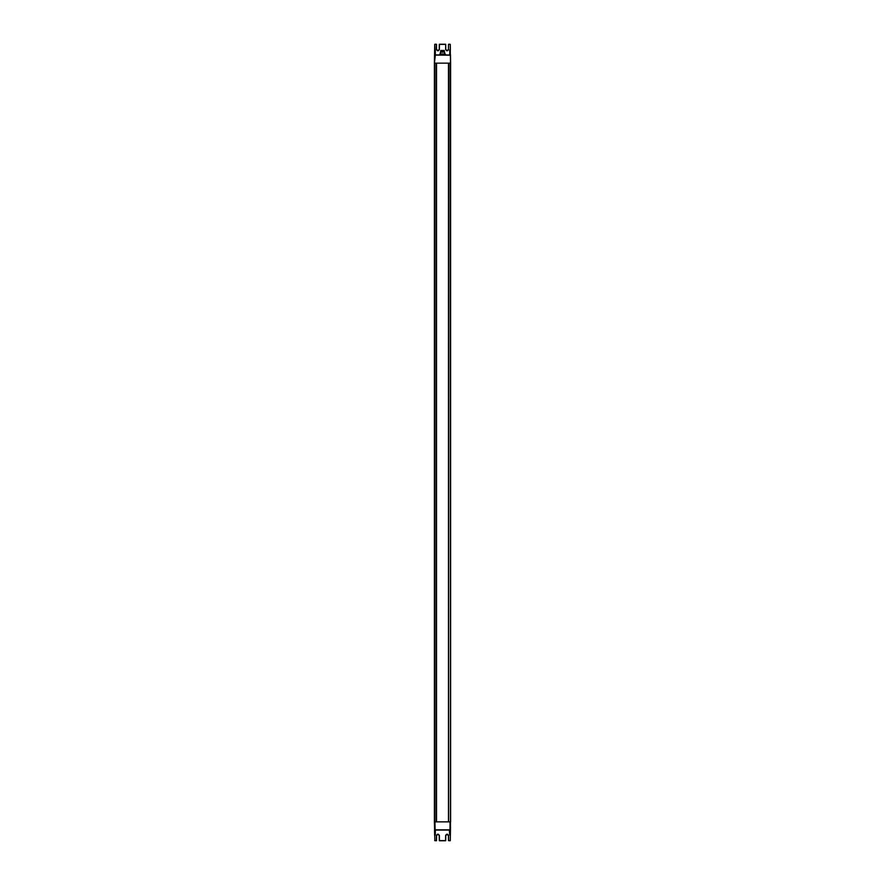 <?xml version="1.0" encoding="UTF-8"?>
<svg xmlns="http://www.w3.org/2000/svg" width="885" height="885" viewBox="0 0 885 885"><rect width="100%" height="100%" fill="white"/><g stroke="black" fill="none" stroke-linecap="round" stroke-linejoin="round"><path stroke-width="1.33" d="M435.033 49.814L434.723 44.383L434.402 63.145L434.402 821.855L434.402 63.145L434.402 821.855L434.867 840.617L436.382 840.617L436.427 835.617C437.411 833.703 438.407 833.703 439.391 835.617L439.436 840.617L445.564 840.617L445.609 835.617C446.593 833.703 447.589 833.703 448.573 835.617L448.618 840.617L450.277 840.617L450.509 827.176M435.331 55.047L435.033 49.914L434.679 55.014L450.465 55.169M450.332 55.047L445.288 54.914M434.535 55.102L450.465 55.18L449.967 49.814L449.668 55.047M450.465 55.102L450.465 829.898L450.233 835.086L450.321 829.953L434.535 829.898L435.033 835.186L435.077 829.953L435.674 829.953M449.923 55.014L449.702 50.202M434.635 49.814L434.491 57.824M450.509 57.824L449.967 49.814M450.321 55.014L450.277 44.383L450.365 49.814L450.277 44.383L448.618 44.25L450 44.25M436.382 44.25L435 44.25M439.303 44.383L439.391 49.383C438.385 51.286 437.4 51.286 436.427 49.383L436.382 44.383L436.559 49.383L437.909 50.733L439.259 49.383L439.303 44.383L445.697 44.383L445.741 49.383L447.091 50.733L448.441 49.383L448.485 44.383L450.277 44.383M448.573 49.383C447.567 51.286 446.571 51.286 445.609 49.383L445.741 49.383C446.637 51.12 447.544 51.12 448.441 49.383L448.485 44.383M436.515 44.383L436.427 49.383M439.436 44.25L445.564 44.25L439.436 44.25L439.391 49.383M445.697 44.383L445.609 49.383M446.14 55.047L449.115 55.047M435.885 55.047L438.86 55.047M450.465 55.18L450.598 63.145L434.402 63.145L435.343 55.047M434.723 44.383L434.635 50.002M449.967 835.186L450.056 821.855L434.944 821.855L435.077 829.82L450.465 829.82M439.071 829.953L445.929 829.953M449.326 829.953L449.702 834.798M437.367 829.953C435.177 829.953 435.177 829.953 437.367 829.953C439.568 829.953 439.568 829.953 437.367 829.953M447.633 829.953C445.432 829.953 445.432 829.953 447.633 829.953C449.823 829.953 449.823 829.953 447.633 829.953M450.133 840.75L448.485 840.617L448.441 835.617L447.091 834.267L445.741 835.617A1.35 1.35 0 0 1 445.741 835.584L445.564 840.75L439.436 840.75M435.298 834.798L435.343 830.086L449.79 830.086L449.834 834.798L449.657 829.953M434.535 829.898L434.635 835.186M436.382 840.75L434.723 840.617M439.391 835.617L437.909 834.267L436.427 835.617M439.259 835.617L439.303 840.617L439.259 835.617C438.363 833.88 437.455 833.88 436.559 835.617L436.515 840.617L436.559 835.617M448.485 840.617L448.573 835.617M445.609 835.617L445.564 840.75M438.816 830.064L435.885 829.953M449.115 829.953L446.14 829.953M439.9 55.047L439.9 53.974L445.288 53.974L445.288 55.047M439.712 55.047L439.9 53.974M442.688 55.047L442.688 53.974M444.347 52.082L440.343 52.259L444.347 52.082M444.27 50.556L440.841 50.456L444.358 51.131L440.641 51.131L444.358 51.407L444.259 52.082M440.641 51.407L444.259 51.54M444.159 50.456L442.6 50.456M448.573 63.145L448.573 821.855L450.598 821.855L450.056 63.145M436.427 63.145L436.427 821.855L434.944 821.855L434.944 63.145M448.463 63.145L448.463 821.855M436.537 821.855L436.537 63.145M450.598 821.855L450.598 63.145L450.598 821.855M435.298 50.202L435.343 54.914L439.712 54.914M435.033 835.186L435.077 829.986M448.441 835.617C447.544 833.88 446.637 833.88 445.741 835.617L445.697 840.617M439.259 49.383C438.363 51.12 437.455 51.12 436.559 49.383M440.73 50.556L440.641 51.131M440.343 53.974L440.343 52.259M444.657 53.974L444.657 52.259"/></g></svg>
